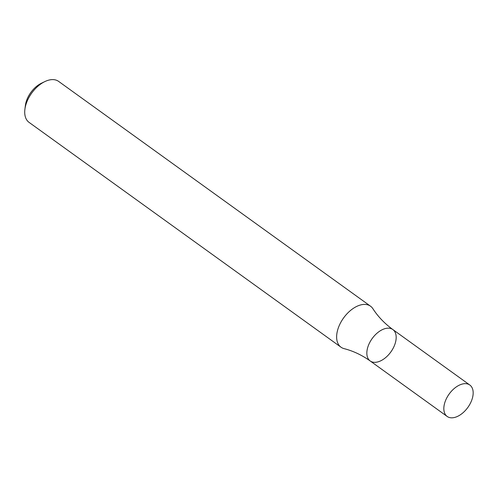 <?xml version="1.0" encoding="UTF-8"?>
<svg xmlns="http://www.w3.org/2000/svg" width="498" height="498" viewBox="0 0 498 498"><rect width="100%" height="100%" fill="white"/><g stroke="black" fill="none" stroke-linecap="round" stroke-linejoin="round"><path stroke-width="0.75" d="M370.537 306.202L58.621 81.398A25.267 14.996 125.8 0 0 44.864 81.579A25.267 14.996 125.8 0 0 24.9 109.28A25.267 14.996 125.8 0 0 29.077 122.39L340.993 347.193A25.267 14.996 125.8 0 0 344.118 348.644C353.219 350.978 361.903 355.086 370.182 360.963A19.372 11.498 -54.2 0 1 369.51 342.948A19.372 11.498 -54.2 0 1 386.46 328.313A19.372 11.498 -54.2 0 1 392.835 329.539A19.372 11.498 -54.2 0 1 390.83 351.974A19.372 11.498 -54.2 0 1 370.182 360.963A19.372 11.498 -54.2 0 1 369.51 342.948A19.372 11.498 -54.2 0 1 386.46 328.313A19.372 11.498 -54.2 0 1 392.835 329.539C384.637 323.544 377.994 316.604 372.902 308.71A25.267 14.996 125.8 0 0 370.537 306.202A25.267 14.996 125.8 0 0 362.227 304.602A25.267 14.996 125.8 0 0 340.115 323.688A25.267 14.996 125.8 0 0 340.993 347.193M44.864 81.579L41.359 83.266A20.213 11.996 125.8 0 0 25.392 105.42L24.9 109.28M463.451 383.802A19.372 11.498 -54.2 0 1 469.826 385.029A19.372 11.498 -54.2 0 1 467.821 407.464A19.372 11.498 -54.2 0 1 447.173 416.453A19.372 11.498 -54.2 0 1 446.501 398.431A19.372 11.498 -54.2 0 1 463.451 383.802M469.826 385.029L392.835 329.539M447.173 416.453L370.182 360.963"/></g></svg>
